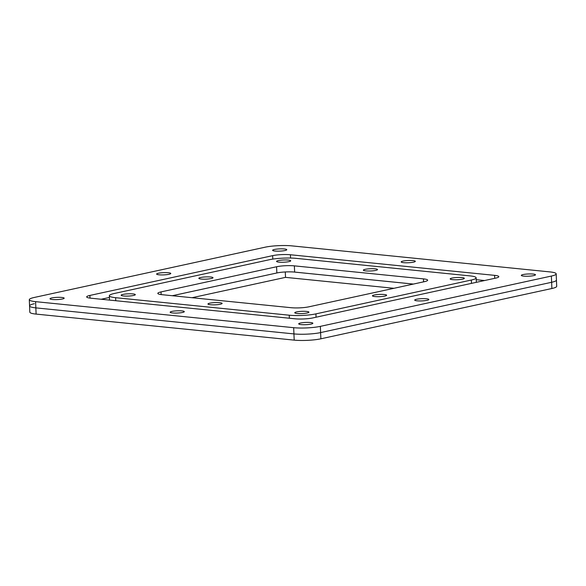 <?xml version="1.0" encoding="UTF-8"?>
<svg xmlns="http://www.w3.org/2000/svg" width="586" height="586" viewBox="0 0 586 586"><rect width="100%" height="100%" fill="white"/><g stroke="black" fill="none" stroke-linecap="round" stroke-linejoin="round"><path stroke-width="0.88" d="M310.499 322.527A7.083 1.121 -2.4 0 0 302.867 322.659A7.083 1.121 -2.4 0 0 298.699 323.853A7.083 1.121 -2.4 0 0 301.058 324.585A7.083 1.121 -2.4 0 0 308.69 324.461A7.083 1.121 -2.4 0 0 312.858 323.26A7.083 1.121 -2.4 0 0 310.499 322.527M533.114 274.058A7.083 1.121 -2.4 0 0 525.481 274.182A7.083 1.121 -2.4 0 0 521.313 275.383A7.083 1.121 -2.4 0 0 523.672 276.116A7.083 1.121 -2.4 0 0 531.304 275.991A7.083 1.121 -2.4 0 0 535.472 274.79A7.083 1.121 -2.4 0 0 533.114 274.058M284.422 248.977A7.083 1.121 -2.4 0 0 276.79 249.101A7.083 1.121 -2.4 0 0 272.622 250.303A7.083 1.121 -2.4 0 0 274.981 251.035A7.083 1.121 -2.4 0 0 282.606 250.911A7.083 1.121 -2.4 0 0 286.774 249.709A7.083 1.121 -2.4 0 0 284.422 248.977M412.969 260.602A7.083 1.121 -2.4 0 0 405.336 260.726A7.083 1.121 -2.4 0 0 401.168 261.927A7.083 1.121 -2.4 0 0 403.527 262.66A7.083 1.121 -2.4 0 0 411.16 262.535A7.083 1.121 -2.4 0 0 415.328 261.334A7.083 1.121 -2.4 0 0 412.969 260.602M426.498 298.765A7.083 1.121 -2.4 0 0 418.873 298.897A7.083 1.121 -2.4 0 0 414.698 300.091A7.083 1.121 -2.4 0 0 417.056 300.823A7.083 1.121 -2.4 0 0 424.689 300.699A7.083 1.121 -2.4 0 0 428.857 299.497A7.083 1.121 -2.4 0 0 426.498 298.765M181.953 310.902A7.083 1.121 -2.4 0 0 174.32 311.027A7.083 1.121 -2.4 0 0 170.152 312.228A7.083 1.121 -2.4 0 0 172.511 312.961A7.083 1.121 -2.4 0 0 180.144 312.836A7.083 1.121 -2.4 0 0 184.312 311.635A7.083 1.121 -2.4 0 0 181.953 310.902M168.424 272.739A7.083 1.121 -2.4 0 0 160.791 272.864A7.083 1.121 -2.4 0 0 156.623 274.065A7.083 1.121 -2.4 0 0 158.982 274.797A7.083 1.121 -2.4 0 0 166.607 274.673A7.083 1.121 -2.4 0 0 170.775 273.472A7.083 1.121 -2.4 0 0 168.424 272.739M61.808 297.446A7.083 1.121 -2.4 0 0 54.176 297.571A7.083 1.121 -2.4 0 0 50.008 298.772A7.083 1.121 -2.4 0 0 52.366 299.505A7.083 1.121 -2.4 0 0 59.992 299.38A7.083 1.121 -2.4 0 0 64.167 298.179A7.083 1.121 -2.4 0 0 61.808 297.446M34.113 297.498L265.128 247.197A18.906 2.989 177.6 0 1 291.806 245.871L549.888 271.904A18.906 2.989 177.6 0 1 556.18 273.852A18.906 2.989 177.6 0 1 551.36 276.065L320.352 326.365A18.906 2.989 177.6 0 1 293.674 327.691L35.592 301.658A18.906 2.989 177.6 0 1 29.3 299.71A18.906 2.989 177.6 0 1 34.113 297.498M90.874 298.208L295.044 318.806A12.606 1.992 -2.4 0 0 312.829 317.92L495.595 278.13A12.606 1.992 -2.4 0 0 498.803 276.651A12.606 1.992 -2.4 0 0 494.606 275.354L290.436 254.756A12.606 1.992 -2.4 0 0 272.651 255.643L89.885 295.439A12.606 1.992 -2.4 0 0 86.677 296.912A12.606 1.992 -2.4 0 0 90.874 298.208M29.3 299.71L29.564 305.929A18.906 2.989 -2.4 0 0 35.856 307.877L293.93 333.91A18.906 2.989 -2.4 0 0 320.608 332.584L551.624 282.284A18.906 2.989 -2.4 0 0 556.436 280.071A18.906 2.989 177.6 0 1 551.624 282.284L320.608 332.584A18.906 2.989 177.6 0 1 293.93 333.91L35.856 307.877A18.906 2.989 177.6 0 1 29.564 305.929A18.906 2.989 177.6 0 1 34.376 303.716M109.406 297.461L101.18 299.248M484.556 280.533L476.22 279.69M306.566 311.43A7.083 1.121 -2.4 0 0 298.933 311.554A7.083 1.121 -2.4 0 0 294.765 312.756A7.083 1.121 -2.4 0 0 297.124 313.481A7.083 1.121 -2.4 0 0 304.757 313.356A7.083 1.121 -2.4 0 0 308.925 312.162A7.083 1.121 -2.4 0 0 306.566 311.43M461.973 277.588A7.083 1.121 -2.4 0 0 454.34 277.713A7.083 1.121 -2.4 0 0 450.173 278.914A7.083 1.121 -2.4 0 0 452.531 279.647A7.083 1.121 -2.4 0 0 460.164 279.522A7.083 1.121 -2.4 0 0 464.332 278.321A7.083 1.121 -2.4 0 0 461.973 277.588M288.356 260.081A7.083 1.121 -2.4 0 0 280.723 260.206A7.083 1.121 -2.4 0 0 276.555 261.407A7.083 1.121 -2.4 0 0 278.914 262.132A7.083 1.121 -2.4 0 0 286.547 262.008A7.083 1.121 -2.4 0 0 290.715 260.814A7.083 1.121 -2.4 0 0 288.356 260.081M375.165 268.835A7.083 1.121 -2.4 0 0 367.532 268.959A7.083 1.121 -2.4 0 0 363.364 270.161A7.083 1.121 -2.4 0 0 365.723 270.893A7.083 1.121 -2.4 0 0 373.355 270.769A7.083 1.121 -2.4 0 0 377.523 269.567A7.083 1.121 -2.4 0 0 375.165 268.835M384.27 294.509A7.083 1.121 -2.4 0 0 376.637 294.633A7.083 1.121 -2.4 0 0 372.469 295.835A7.083 1.121 -2.4 0 0 374.828 296.567A7.083 1.121 -2.4 0 0 382.46 296.443A7.083 1.121 -2.4 0 0 386.628 295.241A7.083 1.121 -2.4 0 0 384.27 294.509M219.757 302.676A7.083 1.121 -2.4 0 0 212.125 302.801A7.083 1.121 -2.4 0 0 207.957 303.995A7.083 1.121 -2.4 0 0 210.315 304.727A7.083 1.121 -2.4 0 0 217.948 304.603A7.083 1.121 -2.4 0 0 222.116 303.401A7.083 1.121 -2.4 0 0 219.757 302.676M210.652 277.002A7.083 1.121 -2.4 0 0 203.02 277.127A7.083 1.121 -2.4 0 0 198.852 278.321A7.083 1.121 -2.4 0 0 201.21 279.053A7.083 1.121 -2.4 0 0 208.843 278.929A7.083 1.121 -2.4 0 0 213.011 277.727A7.083 1.121 -2.4 0 0 210.652 277.002M132.949 293.916A7.083 1.121 -2.4 0 0 125.316 294.04A7.083 1.121 -2.4 0 0 121.148 295.241A7.083 1.121 -2.4 0 0 123.507 295.974A7.083 1.121 -2.4 0 0 131.139 295.849A7.083 1.121 -2.4 0 0 135.307 294.648A7.083 1.121 -2.4 0 0 132.949 293.916M114.145 293.527L269.56 259.686A18.906 2.989 177.6 0 1 296.238 258.367L469.855 275.874A18.906 2.989 177.6 0 1 476.147 277.823A18.906 2.989 177.6 0 1 471.327 280.035L315.92 313.876A18.906 2.989 177.6 0 1 289.242 315.202L115.625 297.688A18.906 2.989 177.6 0 1 109.333 295.74A18.906 2.989 177.6 0 1 114.145 293.527M162.014 294.685L291.11 307.701A12.606 1.992 -2.4 0 0 308.895 306.815L424.454 281.661A12.606 1.992 -2.4 0 0 427.663 280.181A12.606 1.992 -2.4 0 0 423.466 278.885L294.37 265.861A12.606 1.992 -2.4 0 0 276.585 266.747L161.025 291.909A12.606 1.992 -2.4 0 0 157.817 293.381A12.606 1.992 -2.4 0 0 162.014 294.685M413.416 284.064L294.633 272.08A12.606 1.992 -2.4 0 0 276.848 272.966L172.321 295.718M277.632 272.805L172.365 295.725M413.379 284.071L293.762 272.007M29.564 305.929L29.82 312.148A18.906 2.989 -2.4 0 0 36.112 314.096L35.592 301.658M293.674 327.691L294.194 340.129L36.112 314.096M294.194 340.129A18.906 2.989 -2.4 0 0 320.872 338.803L320.352 326.365M551.36 276.065L551.887 288.502L320.872 338.803M551.887 288.502A18.906 2.989 -2.4 0 0 556.7 286.29L556.18 273.852M285.287 271.963L285.514 277.361L192.061 297.71M393.946 288.297L285.514 277.361M89.885 295.439L90.002 298.113M272.651 255.643L272.79 259.1M290.436 254.756L290.568 258.045M494.606 275.354L494.731 278.313M115.75 300.721L115.625 297.688M289.367 318.235L289.242 315.202M316.059 317.216L315.92 313.876M471.466 283.382L471.327 280.035M161.025 291.909L161.143 294.582M276.585 266.747L276.848 272.966M294.37 265.861L294.633 272.08M423.466 278.885L423.59 281.844M109.333 295.74L109.516 300.091M476.147 277.823L476.33 282.32"/></g></svg>
